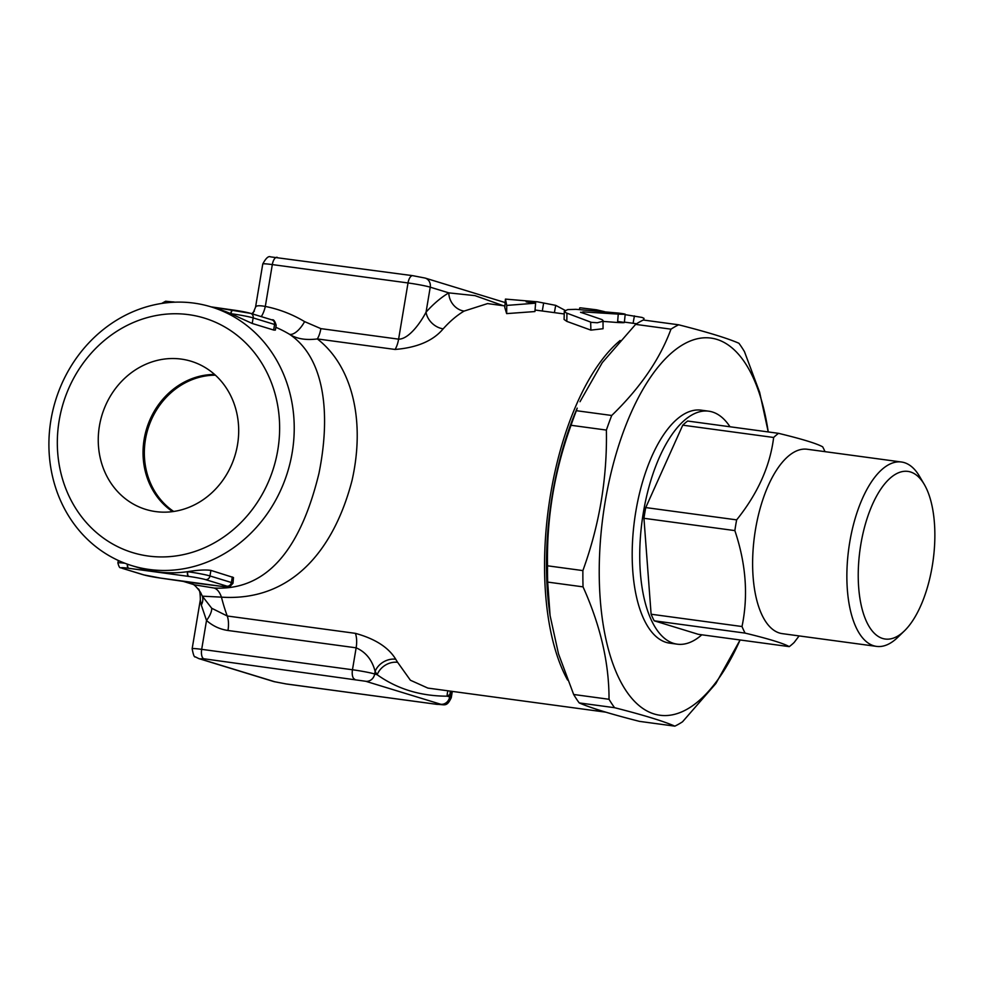 <?xml version="1.0" encoding="UTF-8"?>
<svg xmlns="http://www.w3.org/2000/svg" width="983" height="983" viewBox="0 0 983 983"><rect width="100%" height="100%" fill="white"/><g stroke="black" fill="none" stroke-linecap="round" stroke-linejoin="round"><path stroke-width="1.47" d="M149.281 569.464A135.31 121.413 -73 0 0 290.243 462.293A135.31 121.413 -73 0 0 211.185 306.905A135.31 121.413 -73 0 0 55.478 400.732A135.31 121.413 -73 0 0 131.943 565.667A135.31 121.413 -73 0 0 149.281 569.464M131.943 565.667L139.561 568.002A135.31 121.413 -73 0 0 156.899 571.799A135.31 121.413 -73 0 0 187.507 571.688A135.31 121.413 -73 0 0 187.765 571.651C197.669 570.029 205.373 569.612 210.903 570.386L233.475 577.525L232.996 583.263A16.92 1.094 -170.5 0 0 231.386 582.514A4.227 3.797 107 0 1 226.926 586.163A12.681 0.811 9.5 0 1 220.966 586.273L220.733 586.237A4.227 1.843 97.7 0 0 220.868 586.261L220.868 586.261A4.227 1.843 97.7 0 0 220.978 586.273A4.227 1.843 -82.3 0 0 221.101 586.298L194.216 582.944A135.31 121.413 107 0 1 192.594 582.735A135.31 121.413 107 0 1 191.267 582.55A135.31 121.413 107 0 1 189.756 582.317M195.998 583.14A135.31 121.413 107 0 1 194.216 582.944M214.061 588.031A25.374 12.238 -86 0 1 221.445 597.148A194.511 84.968 -82.3 0 0 227.245 615.997A16.92 7.385 -82.3 0 1 227.97 630.484L356.141 647.822C365.799 652.061 372.127 659.912 375.125 671.389A16.92 13.32 149.4 0 1 395.731 659.237C388.58 647.428 375.137 638.803 355.404 633.347L227.245 615.997L211.714 608.256L202.338 596.165L221.445 597.148C291.263 601.694 333.815 550.492 352.037 480.466C365.406 421.24 352.602 366.266 317.337 338.926L395.092 349.456C417.185 347.65 433.22 340.782 443.186 328.826A194.511 84.968 -82.3 0 1 464.123 311.083A16.92 14.389 59.5 0 1 448.801 292.873A211.431 92.353 97.7 0 0 426.057 312.152C420.687 322.535 408.867 339.246 398.606 339.16L320.863 328.629L304.595 321.613A16.92 7.286 -59.1 0 1 289.469 334.257C323.579 356.989 331.529 411.25 318.922 473.536C302.617 540.38 272.144 591.139 214.061 588.031L194.659 584.873L183.096 581.334M233.168 310.026A4.227 1.843 97.7 0 0 233.045 310.001A4.227 1.843 97.7 0 0 230.698 313.651L230.931 313.675A4.227 1.843 -82.3 0 1 233.278 310.038A4.227 1.843 -82.3 0 1 233.413 310.063A12.681 0.811 -170.5 0 1 250.075 313.233A4.227 3.797 107 0 1 250.616 313.356L272.033 319.917A4.227 3.797 107 0 1 274.576 324.464A16.92 1.094 9.5 0 1 276.174 325.213L275.351 330.104L273.827 330.079L252.213 323.468L230.919 313.749A135.31 121.413 -73 0 0 230.698 313.651A135.31 121.413 -73 0 0 218.804 309.24L211.185 306.905M191.267 582.55L161.028 578.164A4.227 1.843 -82.3 0 1 160.893 578.139L160.659 578.102A12.681 0.811 9.5 0 1 143.997 574.932A4.227 3.797 107 0 1 143.457 574.822L160.794 578.139A4.227 1.843 -82.3 0 1 160.659 578.102M220.733 586.237L160.893 578.139A4.227 1.843 -82.3 0 1 160.794 578.139L161.028 578.164M143.997 574.932L122.568 568.383A12.681 0.811 9.5 0 1 128.527 568.272L128.761 568.297A4.227 1.843 -82.3 0 1 127.593 564.23M187.507 571.688A4.227 1.843 97.7 0 0 188.601 576.394L188.834 576.431A4.227 1.843 -82.3 0 1 187.753 571.725L187.507 571.688M128.761 568.297L188.601 576.394M172.246 302.309A4.227 1.843 -82.3 0 1 173.205 301.904L173.205 301.904A4.227 1.843 -82.3 0 1 173.34 301.941L175.121 302.174M230.919 313.749L230.931 313.675A16.92 1.094 9.5 0 1 253.147 317.902A4.227 3.797 107 0 0 250.616 313.356L210.976 306.843M198.32 588.866C199.598 589.64 200.274 593.29 200.335 599.777L201.306 605.073A16.92 12.632 -23.2 0 0 202.338 596.165L200.569 592.417C196.895 587.318 194.216 584.541 192.496 584.111M211.714 608.256A16.92 6.918 -48.5 0 1 206.516 620.47C212.733 625.962 219.885 629.304 227.97 630.484M201.306 605.073L206.516 620.47L201.687 649.345A16.92 1.094 -170.5 0 0 192.152 648.743L200.335 599.777M355.404 633.347A16.92 7.385 97.7 0 1 356.141 647.822L352.467 669.755L201.687 649.345A8.454 3.699 97.7 0 0 203.862 658.77L365.75 681.28A8.454 7.594 -73 0 0 374.683 673.982L375.125 671.389A211.431 92.353 97.7 0 0 377.189 674.743A16.92 13.541 147.3 0 1 397.636 662.333A194.511 84.968 -82.3 0 1 395.731 659.237M447.965 690.803A16.92 14.389 -120.5 0 0 447.154 696.173A211.431 92.353 97.7 0 0 450.091 694.342A16.92 14.229 56.8 0 1 450.312 691.123M605.823 712.171L427.863 688.088L410.39 680.224L397.636 662.333M354.642 679.167A8.454 3.699 -82.3 0 1 352.467 669.755A16.92 1.094 -170.5 0 1 374.683 673.982L377.189 674.743C397.169 688.985 420.491 696.136 447.154 696.173L449.661 696.935A8.454 7.594 -73 0 1 440.728 704.246L436.759 704.32A8.454 3.699 97.7 0 0 437.017 704.369A8.454 3.699 97.7 0 0 437.3 704.381M286.508 683.984A8.454 3.699 -82.3 0 1 286.237 683.971L437.017 704.369C444.746 704.356 446.651 707.441 451.271 697.684A16.92 1.094 -170.5 0 0 449.661 696.935L451.836 691.332M605.774 712.147A194.511 84.968 -82.3 0 1 600.65 710.967A194.511 84.968 -82.3 0 1 595.194 708.841M567.609 680.064A194.511 84.968 -82.3 0 1 549.706 499.733A194.511 84.968 -82.3 0 1 620.162 340.474M464.123 311.083L487.568 303.587L504.893 305.934M564.242 313.97L536.263 310.186A194.511 84.968 97.7 0 0 535.047 310.038M535.6 303.169L534.924 311.55L506.65 313.614L504.771 307.47L505.434 299.09L537.394 301.806L526.175 301.892L535.6 303.169L506.749 305.418L505.434 299.09M617.631 321.478C626.306 322.584 626.282 322.928 617.557 322.51L603.009 321.392M603.009 320.569L603.058 328.727L590.894 330.128L566.81 321.38L564.082 319.463L564.316 311.255L566.233 312.913L591.385 322.363L597.345 322.756L602.419 321.392L602.997 320.433L601.965 319.586L580.548 312.25M550.087 615.604L549.608 612.151A190.284 83.113 -82.3 0 1 577.218 408.129L576.357 410.697A207.204 90.51 97.7 0 0 571.037 425.283C554.449 470.943 546.609 517.783 547.519 565.803A207.204 90.51 97.7 0 0 547.678 582.083L550.087 615.604L558.491 653.83L573.667 694.49A207.204 90.51 97.7 0 0 579.22 702.919C590.562 707.883 610.652 714.039 639.491 721.375L674.854 726.154C663.5 721.19 643.41 715.034 614.584 707.699A207.204 90.51 -82.3 0 1 609.03 699.282C609.116 662.997 600.441 625.52 583.042 586.863A207.204 90.51 -82.3 0 1 582.882 570.595C599.458 524.934 607.297 478.094 606.388 430.075A207.204 90.51 -82.3 0 1 611.721 415.477C640.216 387.892 659.962 359.114 670.971 329.17A207.204 90.51 -82.3 0 1 674.805 326.823A207.204 90.51 -82.3 0 1 678.651 324.795C707.49 332.131 727.58 338.287 738.921 343.264A207.204 90.51 -82.3 0 1 744.475 351.681L759.65 392.34L768.239 431.942M678.651 324.795L643.287 320.016A207.204 90.51 97.7 0 0 639.442 322.031A207.204 90.51 97.7 0 0 635.608 324.378L602.26 362.653L579.995 401.728M579.22 702.919L614.584 707.699M768.239 431.93A190.284 83.113 97.7 0 0 683.677 344.21A190.284 83.113 97.7 0 0 604.557 632.499A190.284 83.113 97.7 0 0 740.088 639.97L715.882 683.517L682.534 721.792A207.204 90.51 -82.3 0 1 674.854 726.154M573.667 694.49L609.03 699.282M547.678 582.083L583.042 586.863M547.519 565.803L582.882 570.595M571.037 425.283L606.388 430.075M576.357 410.697L611.721 415.477M635.608 324.378L670.971 329.17M701.825 634.797A117.555 51.349 -82.3 0 1 677.238 644.172L669.693 643.152A117.555 51.349 -82.3 0 1 635.829 511.455A117.555 51.349 -82.3 0 1 701.223 410.169L708.755 411.189A117.555 51.349 -82.3 0 1 729.988 426.757M677.238 644.172A117.555 51.349 -82.3 0 1 643.374 512.475A117.555 51.349 -82.3 0 1 708.755 411.189M799.105 635.915L794.141 642.489A114.175 49.875 -82.3 0 1 789.251 646.63L698.36 634.33L654.199 620.801A114.175 49.875 -82.3 0 1 651.115 614.228L643.951 518.299A114.175 49.875 -82.3 0 1 645.745 507.572L682.755 425.172A114.175 49.875 -82.3 0 1 687.633 421.031L778.524 433.331C802.03 439.02 816.75 443.53 822.685 446.847A114.175 49.875 -82.3 0 1 825.02 451.664M924.241 484.361L919.474 476.251A93.029 40.635 97.7 0 0 901.485 462.01L807.252 449.256A93.029 40.635 97.7 0 0 755.497 529.419A93.029 40.635 97.7 0 0 782.296 633.642L876.529 646.384A93.029 40.635 97.7 0 0 897.651 637.439L904.409 630.889A84.575 36.936 -82.3 0 1 867.301 623.222A84.575 36.936 -82.3 0 1 860.85 544.287A84.575 36.936 -82.3 0 1 924.241 484.361A84.575 36.936 -82.3 0 1 933.15 560.175A84.575 36.936 -82.3 0 1 904.409 630.889M789.251 646.63C783.316 643.3 768.595 638.803 745.089 633.101A114.175 49.875 -82.3 0 1 742.005 626.527C748.407 595.735 746.011 563.763 734.854 530.599A114.175 49.875 -82.3 0 1 736.648 519.872C757.758 493.589 770.094 466.126 773.646 437.472A114.175 49.875 -82.3 0 1 778.524 433.331M901.485 462.01A93.029 40.635 97.7 0 0 849.742 542.174A93.029 40.635 97.7 0 0 876.529 646.384M654.199 620.801L745.089 633.101M651.115 614.228L742.005 626.527M643.951 518.299L734.854 530.599M645.745 507.572L736.648 519.872M682.755 425.172L773.646 437.472M565.09 310.358L555.702 305.357L537.394 301.806M506.65 313.614L506.749 305.418M542.297 310.997L543.611 303.169M554.387 312.631L555.702 305.357M581.039 312.569L583.189 311.881L618.258 314.118C627.129 314.535 627.24 314.191 618.565 313.086L575.841 309.326L567.695 309.608L564.316 311.255M617.557 322.51L618.258 314.118C627.129 314.535 627.24 314.191 618.565 313.086M625.163 314.658L641.96 317.423L643.988 318.332L643.705 320.077M580.462 307.839L596.57 309.805L580.462 307.839L579.712 307.9L579.528 309.547M596.57 309.805L604.398 311.623M505.164 302.567L425.172 278.078A8.454 7.594 107 0 1 430.235 287.183L426.057 312.152A16.92 12.791 -138.1 0 0 443.186 328.826M320.863 328.629A16.92 7.385 -82.3 0 1 317.337 338.926C305.885 340.401 296.596 338.84 289.469 334.257A135.31 121.413 107 0 0 275.83 327.314M503.443 305.738L474.998 295.637L448.801 292.873L430.235 287.183A16.92 1.094 9.5 0 0 408.019 282.957A8.454 3.699 97.7 0 1 412.725 275.67L425.172 278.078M304.595 321.613A152.23 136.588 -73 0 0 265.312 306.438A16.92 7.434 -78.8 0 1 261.269 316.612M252.705 313.995L255.543 307.175L262.768 263.985A16.92 1.094 9.5 0 1 272.316 264.587L265.312 306.438C258.947 305.283 255.691 305.59 255.543 307.384M148.273 556.034A122.629 110.035 107 0 1 83.899 362.186A122.629 110.035 107 0 1 273.237 387.806A122.629 110.035 107 0 1 148.273 556.034M99.418 425.995A77.473 69.51 107 0 1 195.31 362.702A77.473 69.51 107 0 1 234.937 455.694A77.473 69.51 107 0 1 150.03 510.558A77.473 69.51 107 0 1 99.418 425.995M214.601 374.462A74.364 66.721 -73 0 0 144.157 439.229A74.364 66.721 -73 0 0 172.603 511.615M173.291 511.516A73.897 66.303 107 0 1 147.057 428.785A73.897 66.303 107 0 1 215.13 374.928M215.412 375.187A73.897 66.303 -73 0 0 145.447 439.548A73.897 66.303 -73 0 0 173.684 511.467M122.568 568.383A4.227 3.797 107 0 1 122.027 568.26L143.457 574.822M128.527 568.272A4.227 1.843 -82.3 0 1 127.36 564.156M124.853 563.234A16.92 1.094 -170.5 0 0 117.899 562.952C119.828 570.201 120.626 566.712 122.027 568.26M232.32 576.947L231.386 582.514L209.969 575.952A4.227 3.797 107 0 1 205.496 579.601L226.926 586.163M210.903 570.386L209.969 575.952A16.92 1.094 -170.5 0 0 187.753 571.725L187.765 571.651M188.834 576.431A12.681 0.811 9.5 0 1 205.496 579.601M171.964 302.334A4.227 1.843 -82.3 0 1 172.971 301.879A4.227 1.843 -82.3 0 1 173.094 301.904M252.213 323.468L253.147 317.902L274.576 324.464L273.643 330.03M232.91 310.001L211.038 306.856M566.81 321.38L566.933 313.172M590.894 330.128L590.66 322.117M583.128 313.208L583.189 311.881M633.089 323.284L634.416 315.899M592.405 310.542L592.528 309.473M436.759 704.32L285.979 683.91A8.454 3.699 -82.3 0 0 286.237 683.971L273.79 681.563L198.812 658.598A8.454 7.594 -73 0 0 199.893 658.843L203.862 658.77M273.79 681.563A8.454 7.594 -73 0 0 274.871 681.797L199.893 658.843M365.75 681.28L440.728 704.246M285.979 683.91L274.871 681.797M277.28 257.362A8.454 3.699 97.7 0 0 277.022 257.3A8.454 3.699 97.7 0 0 272.316 264.587L408.019 282.957L398.606 339.16A16.92 7.385 -82.3 0 1 395.092 349.456M412.983 275.719A8.454 3.699 97.7 0 0 412.725 275.67L270.571 256.87C268.494 255.777 265.901 258.148 262.768 263.985M221.101 586.298C232.492 586.2 226.741 589.849 232.996 583.263M117.899 562.952L118.316 560.47M175.195 302.174L165.636 301.24L161.605 303.464M272.033 319.917C273.458 319.156 274.835 320.925 276.174 325.213M636.579 323.751L624.389 322.105M624.34 322.571L625.213 314.179M198.812 658.598L195.285 656.841C194.339 657.553 193.295 654.85 192.152 648.743M452.315 691.393L451.271 697.684M251.881 313.737L254.376 311.083"/></g></svg>
